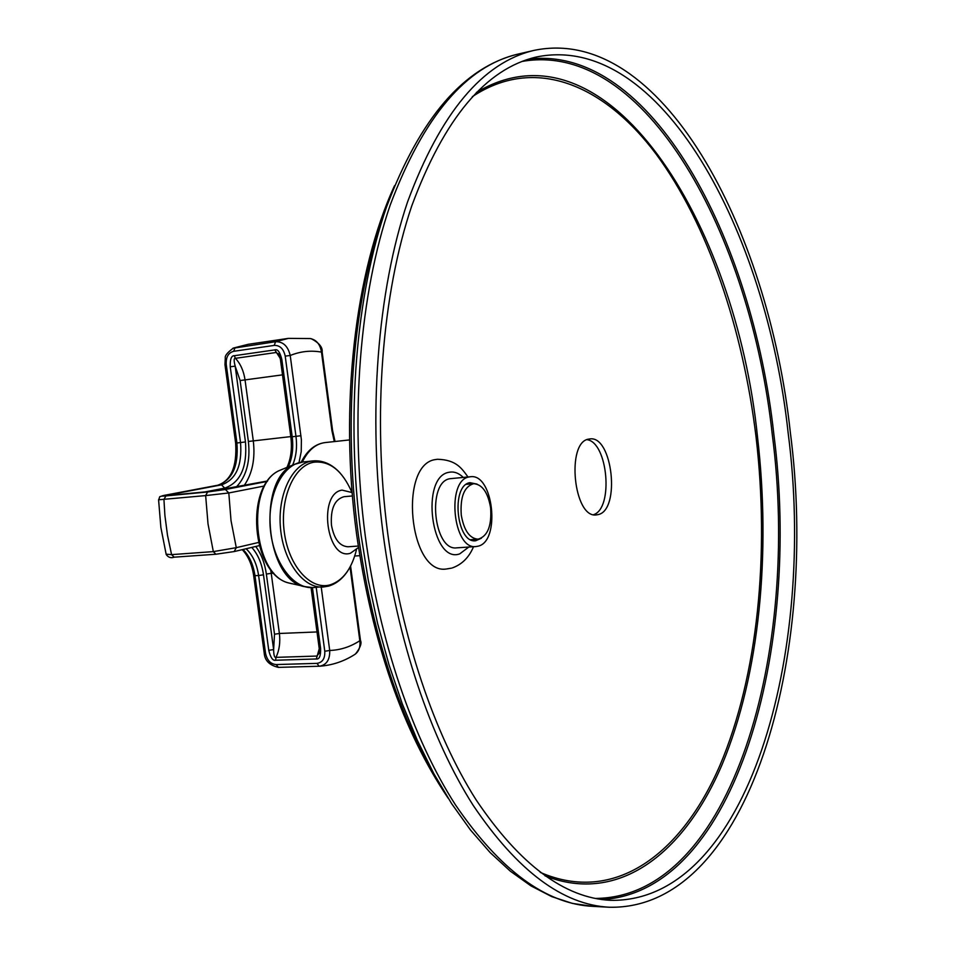 <?xml version="1.0" encoding="UTF-8"?>
<svg xmlns="http://www.w3.org/2000/svg" width="955" height="955" viewBox="0 0 955 955"><rect width="100%" height="100%" fill="white"/><g stroke="black" fill="none" stroke-linecap="round" stroke-linejoin="round"><path stroke-width="1.43" d="M790.358 432.615C819.271 654.044 750.2 909.924 609.505 907.25C562.865 904.922 517.407 870.924 473.107 805.244C430.908 739.039 397.364 640.912 383.182 534.251C367.508 414.518 377.547 290.547 407.606 201.792C440.613 112.69 482.896 62.194 534.454 50.293C660.836 24.555 768.321 227.815 790.358 432.615M788.173 433.164C766.459 231.361 660.597 31.825 536.698 56.93C485.88 68.569 444.23 118.241 411.736 205.958C382.143 293.328 372.271 415.306 387.682 533.129C401.625 638.119 434.632 734.753 476.175 799.956C519.795 864.657 564.584 898.118 610.555 900.326C748.505 902.845 816.692 651.405 788.173 433.164M598.224 514.578C620.774 510.006 612.453 435.038 589.784 438.954L588.817 439.097C565.873 441.735 573.657 518.804 596.445 514.888L598.224 514.578M593.592 514.661C613.707 508.442 607.917 442.296 587.015 439.67M451.56 568.13L446.14 569.037C408.955 574.635 398.39 463.688 435.743 459.522L437.426 459.271C456.514 459.749 461.85 468.666 467.986 476.975M475.996 546.547L456.788 547.848C433.558 551.405 426.694 481.798 449.984 478.706L470.445 476.748C493.377 473.107 500.85 541.473 478.061 546.188L475.996 546.547C452.957 550.116 446.057 480.031 469.156 476.951L470.445 476.748M481.392 538.226L475.662 540.769C456.442 543.753 450.641 485.367 469.896 482.681L477.082 484.101M473.644 483.684C482.275 484.352 487.921 492.386 490.619 507.785C491.837 525.895 487.659 536.352 478.061 539.181C469.597 538.489 463.999 530.479 461.265 515.127C460.071 496.994 464.202 486.525 473.644 483.684L466.327 484.34M358.244 546.057L347.99 546.773C339.562 546.212 334.059 539.002 331.457 525.166C330.43 508.824 334.62 499.334 344.039 496.696L352.431 495.955M352.144 492.565L342.057 490.118C317.561 493.556 326.61 561.17 350.437 553.243L358.459 547.525M264.38 485.988L228.806 492.959L205.647 495.585L207.605 491.98L165.931 495.92C160.81 496.361 160.476 496.123 164.917 495.227L221.5 484.854C235.933 479.732 242.284 465.646 240.541 442.595L230.239 366.78C230.012 359.247 231.361 355.57 234.285 355.726L274.813 349.888C277.654 348.85 279.994 352.073 281.844 359.546L280.472 359.76L290.833 436.924C292.242 448.564 290.941 458.722 286.942 467.425M267.305 481.404L225.392 489.497L228.806 492.959L231.026 520.666L236.279 547.669L213.335 551.62L208.023 523.937L205.647 495.585L158.578 499.787M312.44 587.635L320.617 648.541C320.785 655.99 319.364 659.475 316.344 658.974L275.589 660.239C272.82 660.896 270.54 657.589 268.761 650.331L273.631 649.567L263.485 574.803C261.837 563.474 257.934 554.342 251.762 547.406M223.47 489.485L267.615 480.962L210.661 491.383L169.011 495.335C165.704 495.681 166.23 495.406 170.575 494.511L172.27 495.012M165.931 495.92L163.938 499.477L164.905 515.461L167.495 535.278L171.578 554.628L166.11 554.187M350.581 566.076L360.453 640.316L359.82 640.721C360.572 647.359 358.686 652.074 354.162 654.855C343.406 661.588 331.827 665.372 319.436 666.22L319.436 666.22C326.562 664.978 329.988 659.726 329.714 650.474C340.362 650.092 350.401 646.845 359.82 640.721L350.043 567.103M243 549.483C249.327 555.81 253.314 564.572 254.973 575.746L265.514 653.232C267.054 660.287 270.611 664.059 276.186 664.561L278.394 667.378L319.161 666.232L316.929 663.367C322.515 662.543 325.13 658.496 324.772 651.25L316.224 587.432M232.877 348.277L275.589 341.711L288.446 338.368L310.28 338.559C316.439 339.825 320.164 344.337 321.477 352.108C310.888 350.21 300.479 351.333 290.225 355.487L301.386 439.742L301.231 451.655L298.987 462.674M217.477 485.283L217.692 485.236C231.11 480.687 237.103 466.637 235.646 443.108L236.924 443.001L226.24 364.452C225.846 357.158 228.317 352.789 233.677 351.309L274.216 345.4L275.589 341.711C283.074 341.52 287.956 346.116 290.225 355.487L285.211 356.12L295.978 436.399C297.303 447.059 296.193 456.609 292.66 465.073M230.239 366.78L235.181 366.147C233.748 360.692 233.832 358.089 235.443 358.328L275.971 352.526L278.693 354.293M210.661 491.383L223.064 489.569M224.974 364.667L225.285 357.922C224.795 355.69 227.529 352.395 233.486 348.038L248.109 344.325L235.073 347.668L233.677 351.309M320.617 648.541L319.209 648.314M319.065 653.399L316.738 656.061L276.007 657.362C274.503 657.852 273.715 655.261 273.631 649.567L274.515 634.227L279.385 633.475C280.46 642.285 279.338 650.248 276.007 657.362L275.589 660.239M435.587 776.869C397.662 711.63 371.901 630.813 358.28 534.406C342.379 416.667 353.839 293.83 385.856 208.918M518.219 54.053C463.975 67.029 420.081 117.966 386.56 206.877C355.881 295.167 345.615 417.442 361.157 535.552L368.26 580.067L377.583 623.317L388.995 664.764L402.318 703.93L417.347 740.376L433.868 773.717L451.655 803.68L470.493 830.014L490.13 852.552L510.364 871.199L530.968 885.894L551.727 896.614L572.439 903.418L592.864 906.367C545.818 904.015 500.026 870.184 455.475 804.886C413.049 739.063 379.386 641.557 365.228 535.576C349.59 416.607 359.82 293.4 390.201 205.074C423.554 116.403 466.219 66.062 518.219 54.053L534.454 50.293M528.664 59.115C650.689 44.324 752.445 238.046 773.872 434.525C801.567 647.49 736.448 891.457 602.271 899.574M522.099 61.43C645.843 39.621 750.749 235.79 772.297 434.728C800.517 650.045 732.628 897.497 595.395 898.428M476.39 92.456C607.308 14.039 735.756 222.981 757.494 436.805C771.031 553.184 759.679 674.182 722.374 763.94C684.926 852.469 619.246 905.161 544.995 875.819M472.331 96.67C535.254 54.865 604.479 85.126 656.133 154.113C707.846 224.246 742.871 328.627 756.062 437.02C769.682 554.007 757.984 675.698 719.986 765.253C681.846 853.567 615.02 904.886 540.267 872.381M468.81 547.036L459.701 553.888C431.314 564.238 419.842 476.294 449.16 472.271C454.043 471.328 458.746 473.035 463.271 477.405M351.929 492.41C342.415 470.672 329.726 460.596 313.861 462.196C293.985 465.479 279.588 498.534 284.315 532.353C288.732 566.243 310.793 590.62 330.239 584.818C342.94 580.58 351.679 568.894 356.454 549.77M327.947 586.227L323.005 587.05C303.451 588.495 283.516 561.779 280.519 528.533C277.284 495.299 291.836 464.405 311.235 461.17L313.097 460.907C323.005 460.179 331.982 464.178 340.016 472.904M313.097 460.907L301.207 462.196C281.749 465.431 267.137 496.23 270.361 529.333C273.345 562.459 293.328 589.068 312.954 587.612L303.762 586.525C264.75 578.455 256.943 478.515 294.176 464.452L299.357 462.614M309.169 587.528L289.031 583.039C252.657 575.471 245.459 483.361 280.185 470.206L282.823 469.12M291.812 583.696L289.031 583.039C251.201 574.492 244.182 484.567 280.185 470.206L294.176 464.452L303.081 461.934M302.329 462.017C308.131 450.283 315.687 443.8 325.022 442.583C315.043 443.968 307.104 450.497 301.207 462.184M225.392 489.497L207.605 491.98M234.178 551.56L215.89 554.234L234.178 551.56L236.279 547.669L258.351 542.512M174.419 557.159L215.89 554.234L213.335 551.62L171.578 554.628L174.156 557.195C170.838 558.341 168.175 557.422 166.182 554.425L160.87 527.458L158.59 499.835C160.941 495.168 157.205 497.698 164.749 495.251L164.917 495.227M253.672 575.65L258.602 575.531C256.883 563.999 252.717 555.07 246.115 548.743M268.761 650.331L258.602 575.531L263.485 574.803M276.186 664.561L316.929 663.367M311.294 338.727C319.137 342.893 322.754 347.334 322.157 352.061L321.477 352.108L331.91 430.61L334.298 441.58M324.772 651.25L329.714 650.474L321.238 587.146M300.968 435.731L290.833 436.936M170.575 494.511L221.5 484.854L224.723 488.124C240.457 482.49 247.369 467.091 245.459 441.938L235.181 366.147L240.123 380.532L248.384 441.461C250.508 461.134 246.486 476.306 236.327 486.99M265.514 653.232L264.201 653.029M242.248 549.65C248.204 555.917 252.013 564.596 253.684 575.698L264.213 653.089C264.738 660.538 269.465 665.301 278.394 667.378L319.077 666.232M322.157 352.061L332.579 430.466L331.91 430.61M274.216 345.4C279.946 345.256 283.611 348.838 285.211 356.12M281.844 359.546L292.206 436.829C293.603 448.182 292.278 458.209 288.219 466.9M164.523 495.311L217.847 485.212C232.304 480.09 238.666 466.028 236.924 443.001L245.459 441.938M235.646 443.108L224.974 364.655L226.24 364.452M234.285 355.726L235.443 358.328C240.517 363.795 243.716 370.994 245.041 379.899L282.501 374.861M274.813 349.888L280.257 358.423M169.011 495.335L210.948 491.359M168.02 495.418L169.322 495.299M204.979 491.921L224.723 488.124M240.123 380.532L245.041 379.899L253.29 440.792C255.379 458.794 252.347 473.68 244.194 485.474M248.384 441.461L290.786 436.602M316.344 658.974L319.257 648.743M255.737 546.475C261.264 553.948 264.81 563.152 266.361 574.062L274.515 634.227M273.751 573.179L271.232 573.334L279.385 633.475L317.012 631.947M270.623 569.502L271.232 573.334L266.361 574.062M448.193 798.261C402.759 730.897 372.223 642.906 356.597 534.275C339.109 405.386 355.045 271.316 394.546 185.652M592.864 906.367L609.505 907.25M473.537 546.714C469.048 557.386 461.993 564.441 452.395 567.891M478.061 539.181L470.731 539.694M312.954 587.612L328.425 586.155M347.739 570.923C342.57 578.766 336.196 583.827 328.627 586.107M359.725 555.679L354.735 556.013M349.59 439.921L325.022 442.583M259.163 545.663L234.285 551.536M360.453 640.399C361.945 643.276 360.286 647.812 355.487 653.996M332.579 430.478L335.038 441.497M278.681 354.269L278.06 353.553C278.705 353.517 279.505 355.594 280.472 359.76M288.446 338.368L248.109 344.325M311.067 587.659L319.209 648.385L319.054 653.411"/></g></svg>
